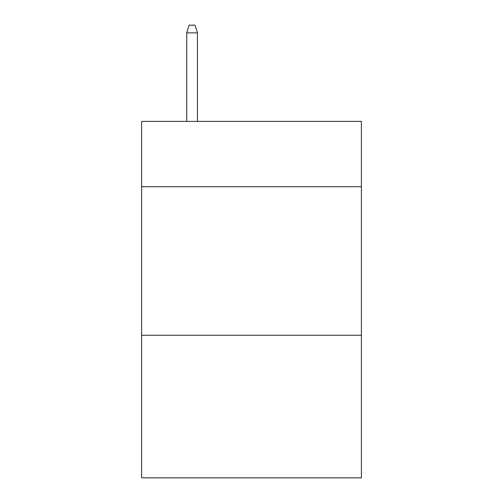 <?xml version="1.0" encoding="UTF-8"?>
<svg xmlns="http://www.w3.org/2000/svg" width="503" height="503" viewBox="0 0 503 503"><rect width="100%" height="100%" fill="white"/><g stroke="black" fill="none" stroke-linecap="round" stroke-linejoin="round"><path stroke-width="0.75" d="M361.405 186.745L361.405 121.393L141.595 121.393L141.595 186.745L361.405 186.745L361.405 477.85L141.595 477.85L141.595 186.745M361.405 335.268L141.595 335.268M197.44 121.393L197.44 32.871L186.745 32.871L186.745 121.393M186.745 32.871L189.122 25.15L195.063 25.15L197.44 32.871"/></g></svg>
